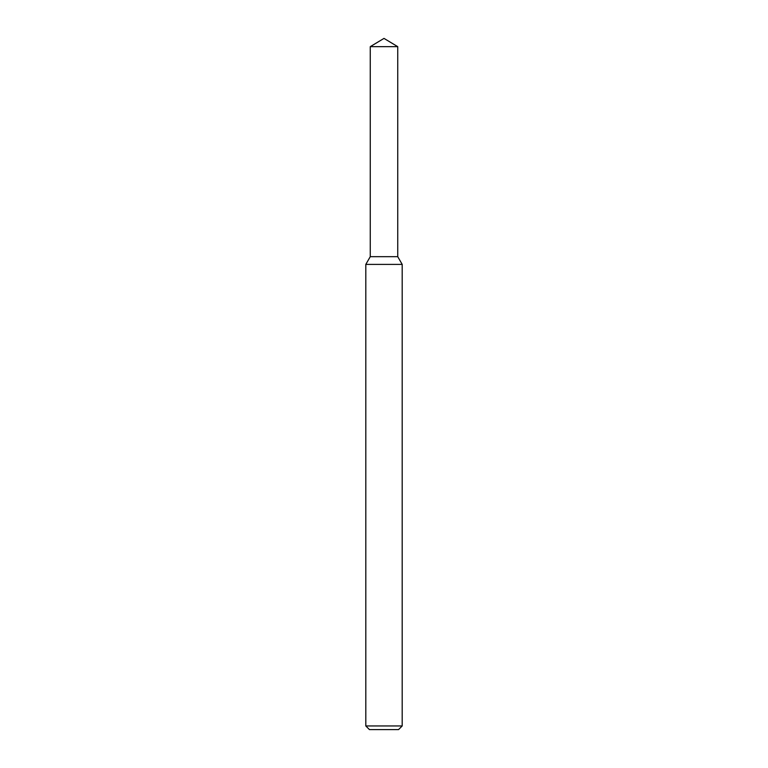 <?xml version="1.0" encoding="UTF-8"?>
<svg xmlns="http://www.w3.org/2000/svg" width="768" height="768" viewBox="0 0 768 768"><rect width="100%" height="100%" fill="white"/><g stroke="black" fill="none" stroke-linecap="round" stroke-linejoin="round"><path stroke-width="1.15" d="M370.262 46.656L370.262 256.675L397.738 256.675L402.192 264.394L365.808 264.394L370.262 256.675L397.738 256.675L397.738 46.656L370.262 46.656L384 38.4L397.738 46.656M402.192 725.962L398.554 729.6L369.446 729.6L365.808 725.962L402.192 725.962L402.192 264.394M365.808 725.962L365.808 264.394"/></g></svg>

